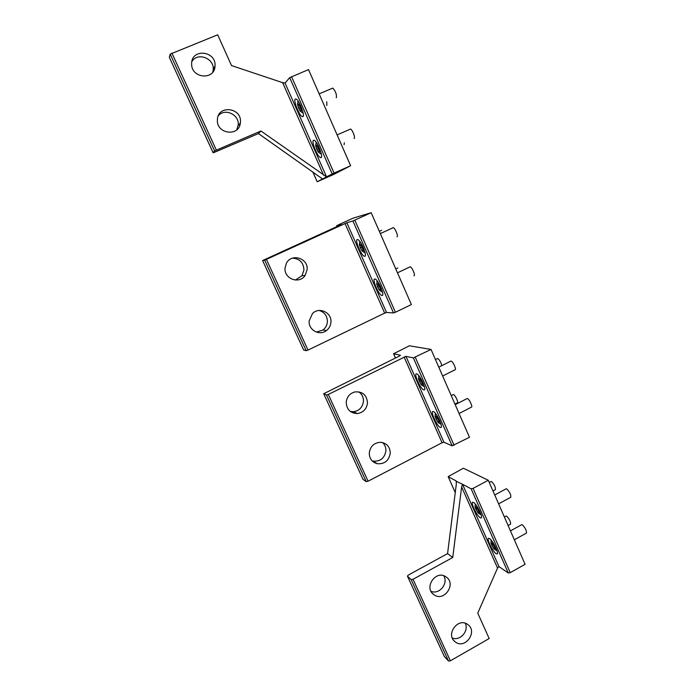 <?xml version="1.0" encoding="UTF-8"?>
<svg xmlns="http://www.w3.org/2000/svg" width="696" height="696" viewBox="0 0 696 696"><rect width="100%" height="100%" fill="white"/><g stroke="black" fill="none" stroke-linecap="round" stroke-linejoin="round"><path stroke-width="1.04" d="M332.096 88.383L332.792 88.088C335.568 91.176 336.768 94.36 336.394 97.623L336.185 97.718M300.968 108.95C301.699 112.091 301.229 112.526 299.584 110.272L297.496 104.217C298.192 103.104 299.35 104.687 300.968 108.95M298.688 108.385L300.463 111.221L301.203 110.542L300.159 107.001L298.384 104.156L297.653 104.861L298.688 108.385L300.359 107.68M297.653 104.861L298.575 104.47M326.737 101.738L326.85 105.54M344.363 142.741L344.076 144.664M349.888 129.343L350.54 129.056C352.385 129.534 355.604 137.895 354.168 138.452L354.064 138.495M319.194 150.206C319.856 153.146 319.386 153.538 317.767 151.363L315.662 145.499C316.341 144.29 317.515 145.856 319.194 150.206M316.802 149.362L318.585 152.233L319.386 151.702L318.394 148.283L316.602 145.403L315.81 145.951L316.802 149.362L318.498 148.622M315.81 145.951L316.706 145.568M392.84 227.714L393.214 227.653C395.093 227.853 398.704 236.657 396.938 236.727M363.034 249.464C363.573 251.952 363.086 252.23 361.572 250.299L359.362 244.801C360.006 243.365 361.224 244.914 363.034 249.464M360.38 247.959L362.198 250.917L363.147 250.76L362.277 247.628L360.45 244.661L359.51 244.835L360.38 247.959L362.016 247.202M362.198 250.917L363.077 250.508M450.643 361.233L451.069 361.094C452.939 361.25 456.863 369.941 454.993 369.802L442.656 376.014M422.368 383.8C422.759 385.697 422.307 385.889 421.002 384.375L418.531 379.103C419.096 377.441 420.375 379.007 422.368 383.8M419.384 381.434L421.228 384.496L422.368 384.818L421.654 382.06L419.792 378.989L418.661 378.685L419.384 381.434L420.828 380.712M421.228 384.496L422.159 384.027M381.599 230.237L379.346 231.376M437.323 358.64L437.697 358.518C439.515 359.762 440.907 362.137 441.847 365.644M397.825 267.969L395.806 268.978M453.053 394.675L453.461 394.589C455.21 394.893 458.916 402.906 457.289 402.871L454.94 404.072M409.779 266.925L410.153 266.812C412.032 266.881 415.834 275.903 413.929 275.773M380.442 288.892C380.938 291.198 380.46 291.45 378.998 289.632L376.727 284.229C377.345 282.715 378.58 284.264 380.442 288.892M377.693 287.126L379.52 290.119L380.521 290.101L379.703 287.083L377.867 284.081L376.867 284.116L377.693 287.126L379.268 286.378M379.52 290.119L380.416 289.693M466.92 398.669L467.373 398.573C469.261 398.912 473.089 407.195 471.357 407.177L459.073 413.511M439.028 421.515C439.385 423.255 438.95 423.429 437.714 422.046L435.148 416.782C435.687 415.094 436.984 416.669 439.028 421.515M435.948 418.914L437.801 422.011L438.993 422.463L438.323 419.81L436.453 416.704L435.27 416.269L435.948 418.914L437.349 418.2M437.801 422.011L438.758 421.515M521.704 524.688L522.296 524.758C525.28 527.812 526.663 530.587 526.446 533.084L514.344 539.774M495.1 548.465C495.343 549.718 494.995 549.875 494.03 548.918L491.063 543.498C491.585 541.845 492.933 543.498 495.1 548.465M491.724 545.107L493.612 548.283L494.969 549.17L494.43 546.856L492.533 543.654L491.185 542.784L491.724 545.107L492.986 544.411M493.612 548.283L494.638 547.717M506.079 516.084L506.618 516.145C509.455 519.094 510.777 521.765 510.586 524.166L508.106 525.532M490.985 481.528L491.489 481.536C494.36 484.486 495.665 487.183 495.413 489.627L492.968 490.95M506.114 488.836L506.671 488.853C509.698 491.907 511.064 494.699 510.777 497.257L498.614 503.852M479.144 512.352C479.422 513.735 479.048 513.892 478.004 512.822L475.159 507.471C475.681 505.783 477.012 507.41 479.144 512.352M475.855 509.202L477.734 512.36L479.048 513.126L478.474 510.707L476.577 507.541L475.272 506.792L475.855 509.202L477.152 508.506M477.734 512.36L478.735 511.821M240.425 122.209L240.346 123.018C239.076 137.216 216.038 133.963 217.404 119.66L217.404 119.599C217.804 104.644 241.947 107.489 240.425 122.209M218.353 115.71C224.878 107.802 239.38 114.614 238.223 124.941L236.762 129.813M214.577 150.91L213.133 152.737L214.49 152.311L258.433 133.571L260.939 130.996L214.577 150.91L170.198 54.14L217.683 34.8L231.524 65.581L282.637 82.667L285.029 83.033L289.693 77.656L332.175 173.93L317.167 181.76L333.784 174.409L350.61 165.726L332.175 173.93M350.61 165.726L308.528 69.583L289.693 77.656M295.243 99.058C293.216 100.511 299.141 115.475 302.16 116.589L302.986 116.571C305.109 115.388 299.21 100.241 296.131 99.023L295.243 99.058M313.47 140.305C311.225 141.401 317.367 156.635 320.421 157.583L321.108 157.592C323.457 156.757 317.341 141.349 314.227 140.305L313.47 140.305M215.029 66.068C214.768 80.466 191.417 78.605 191.626 64.093L191.644 63.101C192.018 48.111 216.265 51.06 215.038 65.833L215.029 66.068M191.818 61.692C197.281 51.843 214.281 58.116 213.228 69.487L212.811 72.106M169.354 57.342L170.198 54.14M258.433 133.571L322.248 178.768M260.939 130.996L326.546 176.862L285.029 83.033M446.127 576.967L445.692 576.679C435.6 569.754 423.603 587.859 433.825 594.628L433.991 594.749C444.109 602.379 456.75 583.787 446.127 576.967M431.024 591.322C439.289 594.932 448.624 583.474 443.743 575.766M413.024 579.289L411.179 579.62L407.43 576.123L408.395 575.044L447.563 553.616L452.731 557.496L413.024 579.289L450.382 660.8L489.175 638.545L477.743 613.133L497.544 568.049L461.631 486.948L462.544 484.285L456.367 481.362M498.954 566.579L508.271 572.982L510.238 572.651L473.08 488.383L471.131 488.818L462.544 484.285L498.954 566.579L497.544 568.049M455.262 492.507L448.172 476.63L463.371 468.225L488.288 480.249L525.088 564.326L510.238 572.651M480.266 517.763L481.093 517.955C483.424 517.641 476.699 503.904 473.498 502.425L472.741 502.251C470.392 502.521 476.986 516.093 480.266 517.763M496.144 553.685L497.118 553.938C499.25 553.468 492.672 540.279 489.453 538.539L488.548 538.312C486.408 538.739 492.838 551.763 496.144 553.685M488.288 480.249L473.08 488.383M448.259 476.743L456.167 480.919L456.324 484.094L447.563 553.616M467.582 624.399C458.159 617.178 445.457 634.274 454.862 641.582L455.593 642.147C465.398 649.464 477.908 631.446 467.834 624.582L467.582 624.399M452.322 638.023C460.091 641.32 469.174 630.933 465.276 623.259M450.382 660.8L448.511 661.026L444.344 656.511M452.731 557.496L461.631 486.948M390.238 453.409C388.786 460.856 384.427 464.275 377.154 463.684C371.925 462.1 369.298 458.464 369.28 452.783C370.49 445.901 374.457 442.412 381.182 442.308C387.106 443.465 390.125 447.163 390.238 453.409M382.574 442.552C384.94 444.805 386.054 447.624 385.897 451.008C384.47 458.333 380.173 461.709 372.995 461.117L372.169 460.891M362.99 479.257L323.718 393.727L399.53 356.004L400.461 355.23L393.588 353.777L409.37 345.79L431.033 349.453L469.478 437.288L452.148 445.814L443.952 442.256L442.064 442.743L368.08 481.206L328.321 394.432L405.951 356.361L443.952 442.256M431.033 349.453L413.346 357.883L405.951 356.361M416.686 373.874L416.495 373.848C413.38 373.387 420.584 389.273 423.76 389.89L424.029 389.925C427.126 390.352 419.784 374.283 416.686 373.874M433.356 411.588L432.99 411.527C430.111 411.301 437.123 426.448 440.342 427.396L440.768 427.475C443.639 427.657 436.488 412.337 433.356 411.588M367.479 403.088C366.583 409.144 363.181 412.632 357.283 413.546C350.253 413.198 346.565 409.405 346.208 402.175C346.913 396.772 349.836 393.344 354.977 391.909C362.755 391.43 366.923 395.163 367.479 403.088M358.727 391.813C362.007 394.11 363.582 397.312 363.442 401.435C362.564 407.395 359.214 410.823 353.394 411.728L350.34 411.475M362.999 479.309L323.71 393.71M363.051 479.379L366.253 481.649L326.511 394.997L323.753 393.753M366.253 481.649L368.08 481.206M326.511 394.997L328.321 394.432M330.913 322.265C330.617 325.702 329.121 328.46 326.433 330.556C319.507 336.212 308.18 329.921 309.155 320.882L312.469 313.583C319.09 306.431 332.009 312.574 330.913 322.265M319.186 310.477C324.623 312.234 327.355 316.019 327.398 321.83C327.103 325.206 325.624 327.929 322.979 329.991L316.454 332.105M303.665 350.001L262.61 260.539L303.639 349.975L306.197 350.706L264.654 260.113L262.61 260.539L341.257 224.599L336.681 225.678L353.081 218.161L371.177 212.706L411.38 304.552L395.432 312.252L393.51 312.93L386.532 312.469L384.679 313.13L307.997 350.079L266.42 259.373L346.834 222.737L386.532 312.469M371.177 212.706L352.933 220.971L346.834 222.737M357.326 239.546C354.499 239.728 361.328 255.806 364.408 256.267L364.73 256.293C367.662 256.38 360.859 240.12 357.718 239.581L357.326 239.546M374.752 278.965C371.664 278.757 378.824 295.243 381.895 295.478L382.052 295.495C385.236 295.974 378.102 279.305 374.97 278.992L374.752 278.965M307.127 269.683L305.109 275.442C299.358 284.551 283.829 278.852 285.038 267.977L286.352 263.366C291.346 252.892 308.459 258.173 307.127 269.683M292.485 258.138C299.75 258.712 303.569 262.679 303.943 270.057L301.951 275.729L295.435 280.062M306.197 350.706L307.997 350.079M264.654 260.113L266.42 259.373M312.835 171.903L317.202 181.734M291.546 76.656L334.054 173.069M213.133 152.737L169.311 57.255M216.308 150.014L171.903 53.105M323.623 175.244L282.637 82.667M508.271 572.982L471.131 488.818M411.179 579.62L448.511 661.026M407.491 576.21L444.44 656.711M415.277 357.265L454.097 445.318M393.658 353.829L395.502 357.996M413.346 357.883L452.148 445.814M404.08 356.961L442.064 442.743M354.829 220.171L395.432 312.252M336.725 225.678L337.09 226.496M352.933 220.971L393.51 312.93M344.999 223.512L384.679 313.13M301.011 111.743L303.16 113.126M297.496 104.217L298.062 101.007M319.16 93.856L332.792 88.088M319.186 152.789L321.352 154.155M315.662 145.499L316.184 142.236M337.116 134.894L350.54 129.056M362.921 251.595L365.13 252.918M359.362 244.748L359.788 241.416M380.329 233.612L393.214 227.653M422.124 385.393L424.395 386.689M418.487 378.659L418.783 375.614M438.793 367.175L450.938 361.085M435.461 359.571L437.584 358.51M451.234 395.598L453.27 394.562M380.294 290.858L382.522 292.163M376.719 284.055L377.101 280.801M397.486 272.815L410.153 266.812M438.75 422.968L441.038 424.264M435.087 416.243L435.339 413.285M455.201 404.672L467.155 398.547M494.717 549.483L497.04 550.788M490.967 542.776L491.089 540.07M510.446 530.874L521.748 524.662M504.374 517.015L506.131 516.049M489.253 482.45L491.08 481.475M478.796 513.491L481.11 514.788M475.072 506.784L475.229 504.008M494.734 494.978L506.209 488.783M240.346 123.018L238.154 125.732M303.247 116.128L302.16 116.589M321.43 157.139L320.421 157.583M312.774 171.86L317.167 181.752M215.038 65.833L213.228 69.487M213.124 152.763L169.319 57.316M432.39 593.323L433.825 594.628M455.254 492.577L448.198 476.69M453.957 640.685L454.862 641.582M407.447 576.158L444.37 656.598M377.154 463.684L372.995 461.117M393.605 353.812L395.476 358.014M424.473 389.708L424.029 389.925M357.283 413.546L353.394 411.728M326.433 330.556L322.979 329.991M336.681 225.687L337.055 226.513M365.2 255.893L364.408 256.267M382.591 295.147L381.895 295.478M305.109 275.442L301.951 275.729"/></g></svg>
